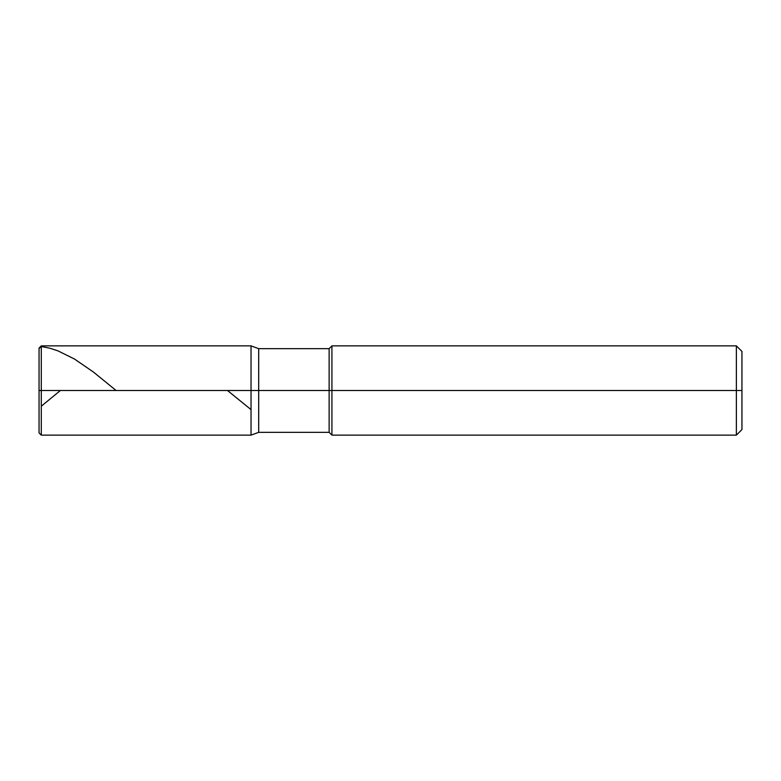 <?xml version="1.0" encoding="UTF-8"?>
<svg xmlns="http://www.w3.org/2000/svg" width="781" height="781" viewBox="0 0 781 781"><rect width="100%" height="100%" fill="white"/><g stroke="black" fill="none" stroke-linecap="round" stroke-linejoin="round"><path stroke-width="1.17" d="M41.286 390.5L41.286 435.124L41.286 390.5L41.286 435.124L41.286 390.5L251.033 390.5L251.033 435.124L251.033 345.876L251.033 435.124L251.033 345.876L251.033 390.5L41.286 390.5L41.286 345.876L41.286 390.5L41.286 345.876L41.286 390.5L39.05 390.5L39.05 432.899L39.05 390.5L41.286 390.5M39.05 390.5L39.05 348.101L39.05 390.5M258.696 390.5L258.696 432.342L258.696 390.5L251.033 390.5L258.696 390.5L258.696 432.342L258.696 390.5L329.133 390.5L329.133 432.342L329.133 390.5L329.133 432.342L329.133 390.5L331.925 390.5L331.925 435.124L331.925 390.5L331.925 435.124L331.925 390.5L736.376 390.5L736.376 435.124L736.376 345.876L736.376 390.5L736.376 345.876L736.376 390.5L741.95 390.5L741.95 429.55L741.95 351.45L741.95 390.5L331.925 390.5L331.925 345.876L331.925 390.5L331.925 345.876L331.925 390.5L329.133 390.5L329.133 348.658L329.133 390.5L329.133 348.658L329.133 390.5L258.696 390.5L258.696 348.658L258.696 390.5M39.05 390.441L39.05 348.414L41.286 346.471L50.16 348.297L57.931 350.854L74.576 359.094L93.447 372.059L116.096 390.5M39.05 390.91L39.05 407.086M41.286 406.198L60.401 390.5M227.486 390.5L251.033 409.615M741.95 429.55L736.376 435.124L331.925 435.124L329.133 432.342L258.696 432.342L251.033 435.124L41.286 435.124L39.05 432.899M741.95 351.45L736.376 345.876L331.925 345.876L329.133 348.658L258.696 348.658L251.033 345.876L41.286 345.876L39.05 348.101"/></g></svg>
